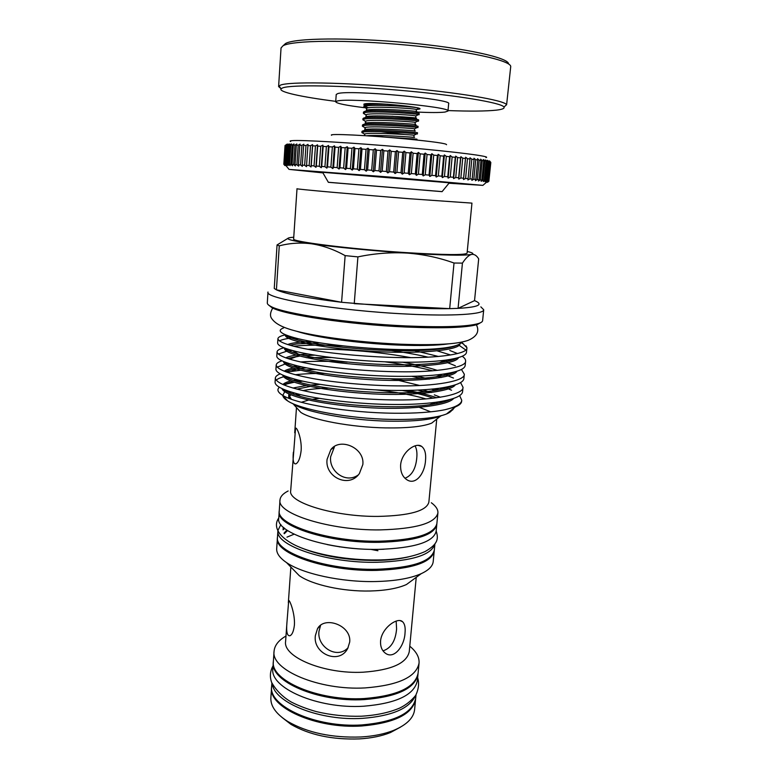 <?xml version="1.0" encoding="UTF-8"?>
<svg xmlns="http://www.w3.org/2000/svg" width="778" height="778" viewBox="0 0 778 778"><rect width="100%" height="100%" fill="white"/><g stroke="black" fill="none" stroke-linecap="round" stroke-linejoin="round"><path stroke-width="1.17" d="M448.021 110.573C470.009 111.38 486.114 111.235 496.354 110.145C502.267 109.455 504.805 108.414 503.95 107.033C501.791 102.822 456.958 95.256 400.028 90.316C343.117 85.347 291.4 84.549 282.735 87.865L281.13 88.711C277.911 91.892 301.592 97.007 335.736 101.344M281.111 88.741L278.612 86.562L280.488 85.103C289.231 81.573 342.126 82.273 400.437 87.379C458.757 92.446 504.552 100.313 506.614 104.719L510.699 66.85C512.323 60.781 468.074 50.794 408.032 45.202C348.029 39.561 292.022 40.281 282.978 45.795L281.043 47.964L278.612 86.562M283.785 45.085L285.555 43.519C294.512 38.054 348.651 37.237 406.952 42.664C465.293 48.041 509.104 57.835 508.54 63.961M416.483 112.051C430.108 112.674 439.609 112.684 444.977 112.071L447.982 111.04C452.631 106.878 348.408 97.396 337.205 101.033L335.697 101.811C336.611 103.474 346.259 105.438 364.639 107.714M447.982 111.04L448.653 103.707C453.35 99.127 348.991 89.548 337.749 93.603L336.232 94.469L335.697 101.811M416.648 109.542L419.789 109.017C424.156 107.063 371.485 102.093 364.697 103.853L363.841 104.417L365.057 104.981M448.945 183.248L482.866 185.368L388.874 177.005L290 169.478L322.948 172.891M489.722 161.085L490.743 162.349L489.333 160.861L490.257 162.116L487.203 160.287L487.923 161.532L486.931 161.347L485.462 159.947L486.065 161.192L483.264 159.568L483.741 160.813L482.234 160.579L480.61 159.159L480.969 160.394L479.199 160.151L477.517 158.722L477.741 159.957L475.728 159.694L473.987 158.255L474.074 159.48L471.818 159.198L470.019 157.759L469.98 158.975L467.481 158.683L465.652 157.234L465.468 158.449L462.745 158.138L460.877 156.679L460.557 157.895L457.62 157.574L455.733 156.115L455.266 157.321L452.135 156.981L450.229 155.522L449.626 156.718L446.3 156.378L444.394 154.919L443.654 156.115L440.163 155.765L438.267 154.307L437.392 155.493L433.735 155.133L431.868 153.684L430.856 154.861L427.064 154.501L425.226 153.052L424.078 154.229L420.178 153.859L418.379 152.42L417.115 153.587L413.118 153.227L411.368 151.788L409.987 152.945L405.912 152.585L404.229 151.156L402.732 152.313L398.608 151.963L396.994 150.533L395.399 151.691L391.246 151.34L389.72 149.93L388.018 151.078L383.865 150.738L382.426 149.327L380.646 150.475L376.503 150.144L375.171 148.754L373.304 149.891L369.21 149.58L367.984 148.199L366.059 149.337L362.013 149.036L360.914 147.664L358.921 148.802L354.972 148.51L353.99 147.168L351.948 148.297L348.106 148.024L347.251 146.692L345.169 147.82L341.454 147.567L340.735 146.245L338.634 147.373L335.065 147.139L334.472 145.836L332.362 146.964L328.948 146.75L328.501 145.467L326.381 146.595L323.162 146.4L322.841 145.136L320.731 146.264L317.706 146.089L317.531 144.834L315.44 145.963L312.62 145.817L312.581 144.582L310.519 145.71L307.923 145.583L308.02 144.368L305.997 145.496L303.634 145.398L303.867 144.202L301.893 145.33L299.763 145.253L300.133 144.066L298.207 145.204L296.33 145.146L296.836 143.979L294.969 145.116L293.345 145.087L293.977 143.93L292.188 145.068L290.816 145.058L291.565 143.93L288.745 145.078L289.611 143.959L287.986 145.107L287.131 145.146L288.103 144.037L285.973 145.243L284.748 164.177L286.703 165.51L285.896 164.197L288.191 165.558L287.49 164.246L288.599 164.294L290.136 165.656L289.552 164.333L290.914 164.401L292.528 165.782L292.071 164.469L293.685 164.557L295.368 165.947L295.037 164.635L296.904 164.751L298.645 166.152L298.451 164.839L300.561 164.975L302.36 166.385L302.292 165.092L304.645 165.247L306.493 166.667L306.561 165.374L309.148 165.549L311.025 166.978L311.239 165.695L314.049 165.889L315.946 167.328L316.306 166.045L319.32 166.268L321.236 167.717L321.732 166.434L324.941 166.677L326.867 168.136L327.499 166.862L330.893 167.114L332.809 168.573L333.587 167.319L337.146 167.581L339.043 169.05L339.957 167.795L343.652 168.077L345.529 169.546L346.58 168.301L350.401 168.602L352.24 170.071L353.416 168.836L357.355 169.147L359.135 170.615L360.438 169.39L364.454 169.701L366.175 171.179L367.595 169.954L371.68 170.285L373.333 171.753L374.87 170.538L378.993 170.878L380.559 172.337L382.202 171.141L386.345 171.481L387.823 172.93L389.554 171.744L393.697 172.084L395.078 173.533L396.897 172.346L401.001 172.697L402.275 174.136L404.171 172.959L408.236 173.309L409.393 174.739L411.358 173.572L415.345 173.912L416.376 175.332L418.399 174.175L422.289 174.505L423.203 175.916L425.265 174.768L429.038 175.099L429.816 176.489L431.916 175.351L435.563 175.672L436.205 177.053L438.325 175.916L441.816 176.227L442.322 177.598L444.452 176.47L447.768 176.771L448.128 178.123L450.268 176.995L453.399 177.287L453.623 178.619L455.743 177.501L458.67 177.773L458.757 179.096L460.858 177.987L463.581 178.24L463.523 179.543L465.594 178.434L468.084 178.677L467.889 179.961L469.922 178.862L472.178 179.086L471.847 180.35L473.831 179.251L475.844 179.455L475.377 180.7L477.303 179.611L479.063 179.796L478.47 181.021L480.327 179.932L481.845 180.097L481.125 181.313L482.914 180.224L484.159 180.37L483.323 181.566L485.034 180.477L486.026 180.603L485.073 181.78L486.697 180.691L487.436 180.797L486.376 181.955L488.078 180.895L487.223 182.101L488.876 181.079L487.621 182.208L488.924 181.157M290.651 141.518C289.611 141.119 290.029 140.828 291.896 140.662C300.337 139.758 352.006 142.724 404.404 147.324C456.861 151.914 492.143 156.534 485.939 157.574M490.821 162.476L488.876 181.079M331.632 135.265C327.353 133.388 368.013 135.284 405.698 138.902C433.453 141.625 447.058 143.57 446.533 144.718M449.314 182.801L322.607 172.288L328.365 182.315L442.079 191.66M400.524 727.109L390.488 732.526C381.813 736.046 371.446 738.166 359.397 738.905C332.255 739.839 309.42 734.986 290.914 724.347L281.899 717.355M271.629 686.818L270.87 697.759C270.413 706.084 276.054 713.99 287.802 721.488C307.514 732.798 331.875 737.962 360.885 736.98C373.751 736.202 384.799 733.946 394.028 730.221C406.836 724.736 413.702 717.861 414.606 709.575L415.647 698.663M271.58 687.314C268.099 707.192 316.004 729.122 361.828 725.981C394.786 723.025 412.719 714.078 415.608 699.159M273.35 661.786L272.874 668.574C269.421 687.771 317.56 709.128 363.53 706.23C396.595 703.458 414.548 694.871 417.397 680.449L418.039 673.68M273.302 662.292C269.859 681.265 318.076 702.427 364.104 699.607C397.198 696.913 415.16 688.433 418 674.186M271.872 683.055L271.648 686.322C268.167 706.152 316.092 728.062 361.916 724.931C394.884 721.984 412.817 713.056 415.705 698.167L416.016 694.89M272.378 684.193C274.673 702.816 320.283 721.109 362.49 718.357C391.801 716.042 409.413 708.564 415.335 695.94M277.454 537.637L276.686 548.675C276.394 553.265 279.672 557.904 286.528 562.591C302.593 573.804 341.552 582.333 375.648 581.536C395.273 581.059 410.473 578.433 421.238 573.658C428.756 570.157 432.753 566.112 433.21 561.541L434.26 550.532M277.406 538.162C273.982 553.362 326.692 571.655 376.61 570.391C412.379 568.932 431.586 562.484 434.231 551.057M286.528 562.591L299.306 575.701C312.396 584.881 343.117 591.679 370.085 590.998C385.625 590.59 397.752 588.421 406.486 584.511L421.238 573.658M377.904 550.746L371.048 549.424M339.996 546.866L339.403 546.876M383.029 650.855C391.023 648.23 395.545 640.926 396.595 628.945L396.158 621.087M380.559 641.043C381.57 628.002 397.723 616.701 402.537 621.71C404.716 623.742 405.542 627.457 405.037 632.854C404.521 645.983 393.921 660.065 385.198 653.053C381.833 650.427 380.286 646.421 380.559 641.043M286.907 623.003L288.696 600.694C289.212 598.661 295.173 613.054 294.415 625.026C293.695 631.133 292.217 634.702 289.97 635.743C287.17 636.141 286.148 631.901 286.907 623.003L285.604 641.393C282.764 656.972 323.988 674.302 363.141 672.202C391.46 670.15 406.845 663.274 409.277 651.565L416.23 577.344M320.614 625.298L318.99 631.25C316.743 646.596 336.845 659.861 348.106 647.714M315.362 635.616L317.463 628.799C324.28 615.495 351.646 625.298 349.701 642.054L347.727 648.434C339.14 665.336 312.649 653.637 315.362 635.616M285.983 636.025C278.592 640.294 274.624 645.351 274.07 651.205C270.647 669.77 318.999 690.601 365.106 687.917C398.268 685.34 416.249 677.074 419.05 663.128C419.459 657.264 416.366 651.624 409.773 646.197M274.07 651.205L273.37 661.29C269.937 680.215 318.163 701.357 364.192 698.547C397.295 695.863 415.267 687.402 418.087 673.184L419.05 663.128M279.253 511.185L279.195 511.71C275.84 525.84 328.89 543.209 379.032 542.334C414.956 541.187 434.202 535.293 436.779 524.664L436.808 524.139M279.195 511.71L278.748 518.352C275.373 532.745 328.335 550.347 378.419 549.375C414.304 548.15 433.541 542.12 436.137 531.286L436.779 524.664M327.217 544.581C343.302 547.916 359.844 549.54 376.844 549.443M283.085 528.952L283.387 527.309M287.578 530.538L284.281 533.708M286.907 530.081L283.999 533.173M280.858 524.537L277.921 530.518M277.902 531.024C275.577 545.835 327.985 563.418 377.311 562.29C412.466 560.977 431.664 554.85 434.902 543.929L434.328 550.007C431.683 561.405 412.476 567.823 376.708 569.272C326.779 570.527 274.06 552.263 277.474 537.112L277.892 530.995M284.135 527.97L283.503 528.398M283.824 527.698L283.075 529.828M301.718 548.062C322.121 556.241 346.852 560.364 375.9 560.442C388.553 560.248 399.464 559.051 408.625 556.854M288.161 490.976C283.027 493.573 280.304 496.588 279.992 499.991L279.273 510.65C275.908 524.732 328.977 542.072 379.129 541.206C415.053 540.068 434.309 534.204 436.876 523.604L437.907 512.974C438.15 509.561 435.952 506.147 431.323 502.744M279.992 499.991C276.657 513.645 329.862 530.606 380.102 529.896C416.094 528.884 435.359 523.244 437.907 512.974M293.374 452.164C292.606 460.44 293.442 464.33 295.883 463.844C298.451 462.521 300.211 458.096 301.144 450.559C301.99 438.734 296.71 426.334 295.552 428.328L290.68 490.801C287.841 502.442 334.394 516.864 378.166 516.407C409.695 515.668 426.597 510.922 428.863 502.16L436.73 419.109M404.978 478.256C411.863 475.523 415.792 468.735 416.775 457.892C417.261 452.738 416.677 448.721 415.024 445.843M425.508 460.605C426.159 453.652 424.866 448.916 421.637 446.397C415.783 441.846 401.555 452.164 400.621 465.001C400.369 471.935 402.498 476.885 407.02 479.841C415.753 485.491 424.778 473.423 425.508 460.605M296.574 407.682L300.775 412.35C311.774 419.906 351.189 427.326 385.762 427.9C407.691 428.211 423.008 426.616 431.712 423.115L436.623 419.196M430.681 411.834L419.4 407.361M292.411 403.412L293.209 403.938C305.297 412.165 349.886 420.451 388.961 421.17C413.74 421.569 430.944 419.857 440.552 416.055L441.427 415.666M437.907 403.315L435.651 402.314M426.023 398.92C412.126 394.874 395.224 391.84 375.327 389.836M402.187 390.468C414.83 392.666 425.187 395.253 433.268 398.21M440.698 401.545L442.069 402.362M330.844 449.616L327.081 459.321C324.562 476.963 348.855 488.71 359.368 473.598L362.84 464.554C364.872 447.739 339.84 437.168 330.844 449.616L334.346 447.126L330.66 456.715C328.744 471.293 345.831 484.013 358.23 474.959M328.326 182.266L442.108 191.612M410.006 198.779C354.408 194.374 294.201 188.986 297.011 188.733L293.637 238.924C290.709 241.54 350.197 249.057 405.348 252.578C444.666 254.989 465.244 255.184 467.082 253.181L471.954 203.116L410.006 198.779M481.008 322.481L477.293 324.533C466.469 327.713 442.565 328.54 405.571 327.013C348.67 324.523 284.067 314.798 271.911 307.65L268.575 305.015M267.301 302.953C267.233 304.013 268.41 305.171 270.841 306.425C283.066 313.592 348.456 323.405 406.038 325.943C443.479 327.499 467.646 326.682 478.548 323.502C481.154 322.666 482.506 321.713 482.613 320.662L483.712 309.761C484.091 314.263 453.243 316.422 407.089 314.049C337.788 310.811 263.868 298.412 267.992 292.022L267.301 302.953M274.41 285.983L274.255 288.463L276.423 289.834C285.351 293.938 307.067 298.081 341.581 302.282L405.941 307.68C422.901 308.545 437.489 308.866 449.684 308.642L454.021 263.022L462.433 263.12C465.75 258.043 468.784 255.145 471.526 254.425C474.133 253.784 472.936 252.86 467.928 251.654L467.247 251.498M297.011 331.37C314.575 337.331 359.154 343.506 397.684 345.043C420.208 345.918 437.197 345.52 448.653 343.837M283.571 327.946C276.803 330.465 280.294 333.684 294.026 337.613C314.03 343.322 359.475 348.69 398.443 349.536C417.378 349.954 432.626 349.429 444.209 347.961C454.692 346.55 460.43 344.615 461.432 342.164M324.659 373.44C313.339 373.362 303.537 373.79 295.261 374.733M285.721 376.28C281.014 377.349 277.834 378.653 276.171 380.199M275.344 378.05L275.062 382.261C275.081 385.771 281.801 389.418 295.212 393.201C315.722 399.289 360.418 404.482 395.02 404.482C410.239 404.579 423.747 403.86 435.534 402.323C453.321 399.688 462.346 396.08 462.599 391.499L463.017 387.279C463.951 394.358 434.824 400.437 395.409 399.941C368.013 399.795 333.674 396.731 310.83 392.258C287.782 387.57 275.957 382.834 275.344 378.05C275.529 376.445 277.172 375.054 280.265 373.868M286.586 372.098L300.551 370.25M305.657 369.91L316.062 369.55M347.221 362.14C329.658 361.099 314.069 361.041 300.464 361.964M288.589 363.345L286.674 363.705M285.001 364.065L277.192 367.167M276.2 364.989L275.918 369.229C275.898 372.292 281.986 375.541 294.181 378.964C314.215 384.945 360.37 390.323 396.245 390.449C412.573 390.605 426.85 389.885 439.055 388.29C455.402 385.859 463.678 382.582 463.892 378.468L464.31 374.228C465.283 380.899 436.137 386.51 396.634 385.878C369.171 385.645 334.744 382.64 311.832 378.371C288.716 373.897 276.832 369.433 276.2 364.989C276.414 363.365 278.349 361.984 281.996 360.846M289.649 359.154L297.108 356.412L287.597 358.502M306.299 357.647L331.477 357.53M410.881 357.637C390.07 353.902 369.161 351.384 348.165 350.09C333.48 349.176 319.952 348.914 307.592 349.283M292.139 350.411L288.745 350.888M286.605 351.267L278.271 354.068M277.056 351.87L276.783 356.12C276.744 358.794 282.249 361.663 293.296 364.736C312.834 370.571 360.331 376.066 397.47 376.338C414.907 376.571 429.903 375.862 442.449 374.218C457.435 372.01 465.011 369.054 465.186 365.368L465.604 361.118C466.625 367.381 437.45 372.506 397.869 371.758C370.347 371.417 335.824 368.48 312.834 364.415C289.649 360.146 277.717 355.964 277.056 351.87C277.308 350.217 279.623 348.855 284.009 347.785M293.501 346.22C306.532 344.926 323.035 344.8 343.01 345.86M294.347 337.701C286.946 338.42 281.976 339.49 279.419 340.92M277.921 338.683L277.639 342.962C277.59 345.267 282.55 347.785 292.538 350.518C311.57 356.149 360.321 361.731 398.706 362.169C417.232 362.47 432.899 361.789 445.716 360.136C459.419 358.133 466.343 355.497 466.489 352.22L466.907 347.941C467.967 353.796 438.773 358.444 399.104 357.559C371.524 357.112 336.903 354.243 313.845 350.382C290.583 346.336 278.612 342.437 277.921 338.683C278.184 337.098 280.732 335.824 285.575 334.851C282.55 339.85 318.377 347.941 368.772 351.121C416.493 354.418 459.983 350.557 460.022 343.75M444.938 387.366L451.561 390.216M459.613 395.574L461.733 400.271C461.519 403.908 456.015 407.04 445.22 409.666L455.461 406.845C459.37 405.221 461.432 403.412 461.626 401.419L461.733 400.271M442.594 389.049L439.823 388.183M404.113 380.452L390.264 378.779M441.379 377.476L437.46 376.251M384.526 361.77C403.189 364.26 419.216 367.274 432.617 370.814M443.538 374.072L453.477 378.05M460.557 382.533L463.017 387.279M391.315 350.518C405.075 352.463 417.358 354.68 428.153 357.18M441.457 360.652L445.201 361.828M447.253 362.519L455.354 365.777M461.432 369.414L464.31 374.228M450.637 354.982L437.343 350.927M442.41 348.184L443.732 348.563M449.781 350.479L457.182 353.406M462.22 356.227C464.622 357.948 465.75 359.572 465.604 361.118M465.759 349.974L459.049 345.286M461.539 342.135L466.917 347.698L465.973 345.811M463.649 344.061L461.101 342.748M452.183 409.461C451.639 411.115 449.742 412.632 446.494 413.993C436.225 418.039 417.728 419.838 391.013 419.4C348.787 418.613 300.59 409.695 287.685 400.942C284.699 399.065 283.075 397.257 282.813 395.535M282.803 395.409L284.709 391.704M285.847 390.906L286.576 390.478M292.936 388.037L306.114 385.557M310.937 385.032L320.166 384.371M445.22 409.666C432.471 412.272 415.384 413.458 393.969 413.225C347.931 412.807 295.747 403.918 282.589 395.282C277.746 392.306 276.676 389.632 279.38 387.24M285.001 384.381L294.162 382.241M297.556 381.735L302.905 381.123M416.872 140.011L416.94 139.155L385.48 137.142M362.791 132.114C368.334 130.412 411.98 133.067 416.677 133.884L417.387 134.001L417.494 132.775C419.167 132.348 369.268 128.963 362.888 130.879L361.984 131.375L361.887 132.6L362.791 132.114M363.297 125.676C368.889 123.809 412.846 126.493 417.3 127.456L417.942 127.602L418.049 126.367C419.741 125.764 369.793 122.35 363.394 124.441L362.48 124.976L362.383 126.211L363.297 125.676M363.793 119.228C369.443 117.186 413.711 119.909 417.912 121.018L418.506 121.183L418.613 119.948C420.315 119.17 370.318 115.718 363.89 117.984L362.976 118.557L362.879 119.793L363.793 119.228M364.299 112.761C369.997 110.554 414.577 113.316 418.525 114.57L419.06 114.755L419.167 113.52C420.888 112.557 370.834 109.066 364.396 111.517L363.472 112.129L363.375 113.364L364.299 112.761M383.048 136.957L372.954 135.489M363.793 133.631L361.887 132.6M364.367 127.32L362.383 126.211M364.96 120.998L362.879 119.793M365.543 114.667L363.375 113.364M366.487 108.443L363.871 106.926L364.804 106.275C369.725 104.203 407.04 106.08 416.677 107.675M387.648 104.252C376.056 103.863 368.471 104.126 364.901 105.03L363.968 105.691L363.871 106.926M364.542 106.372L368.577 107.782M434.299 394.854L440.416 397.237M453.603 408.333L452.456 410.123L454.206 407.847M435.087 390.449L431.527 389.146M419.741 385.499L398.91 380.471M407.487 390.41C419.167 392.55 428.95 395 436.837 397.762M444.364 400.865L445.415 401.409M291.322 399.202L288.832 394.991L289.046 394.067C288.298 395.603 288.91 397.266 290.836 399.026M289.824 392.861L290.855 391.918M296.846 389.126L310.101 386.452M274.255 288.463L277.056 244.944L279.273 245.858L276.423 289.834L341.581 302.282L345.14 255.622L357.909 256.886C374.344 253.424 390.751 252.16 407.147 253.083C442.925 255.31 464.388 255.758 471.526 254.425C474.259 253.988 476.642 255.476 478.684 258.889L474.541 300.629L458.067 308.37C477.002 307.271 483.119 304.966 476.399 301.465L474.541 300.629M357.909 256.886L354.233 303.663L449.684 308.642L458.067 308.37L462.433 263.12M480.843 306.863L483.712 309.761M293.753 237.232L292.878 237.29C282.219 238.194 288.482 240.373 311.677 243.815C334.433 247.083 373.489 250.895 407.147 253.083C423.349 254.299 438.977 257.615 454.021 263.022M287.831 238.408L277.056 244.944M279.273 245.858C289.727 243.096 300.532 242.415 311.677 243.815C322.851 245.527 334.005 249.456 345.14 255.622M319.388 398.346L312.445 399.289M308.574 400.048L301.339 402.284M328.413 388.066C318.309 388.397 309.8 389.243 302.914 390.605M294.444 392.987L292.46 393.892M290.894 394.845L289.153 396.605M288.774 395.876L288.619 398.171M377.029 549.443L384.031 549.249M294.094 534.204L286.965 537.141M284.806 528.525L283.114 529.653M427.064 154.501L425.265 174.768M430.856 154.861L429.038 175.099M433.735 155.133L431.916 175.351M437.392 155.493L435.563 175.672M440.163 155.765L438.325 175.916M443.654 156.115L441.816 176.227M446.3 156.378L444.452 176.47M449.626 156.718L447.768 176.771M452.135 156.981L450.268 176.995M455.266 157.321L453.399 177.287M457.62 157.574L455.743 177.501M460.557 157.895L458.67 177.773M462.745 158.138L460.858 177.987M465.468 158.449L463.581 178.24M467.481 158.683L465.594 178.434M469.98 158.975L468.084 178.677M471.818 159.198L469.922 178.862M474.074 159.48L472.178 179.086M475.728 159.694L473.831 179.251M477.741 159.957L475.844 179.455M479.199 160.151L477.303 179.611M480.969 160.394L479.063 179.796M482.234 160.579L480.327 179.932M483.741 160.813L481.845 180.097M484.811 160.978L482.914 180.224M486.065 161.192L484.159 180.37M486.931 161.347L485.034 180.477M487.923 161.532L486.026 180.603M488.584 161.668L486.697 180.691M489.323 161.843L487.436 180.797M489.79 161.96L487.903 180.866M490.257 162.116L488.38 180.953M490.529 162.223L488.652 181.011M285.973 145.243L287.053 144.144L285.04 145.554L283.824 164.265L285.672 165.5L284.748 164.177M285.118 145.447L283.902 164.226M285.283 145.379L284.058 164.207M285.614 145.292L284.398 164.187M286.567 145.175L285.341 164.187M287.131 145.146L285.896 164.197M287.986 145.107L286.732 164.216M288.745 145.078L287.49 164.246M289.854 145.068L288.599 164.294M290.816 145.058L289.552 164.333M292.188 145.068L290.914 164.401M293.345 145.087L292.071 164.469M294.969 145.116L293.685 164.557M296.33 145.146L295.037 164.635M298.207 145.204L296.904 164.751M299.763 145.253L298.451 164.839M301.893 145.33L300.561 164.975M303.634 145.398L302.292 165.092M305.997 145.496L304.645 165.247M307.923 145.583L306.561 165.374M310.519 145.71L309.148 165.549M312.62 145.817L311.239 165.695M315.44 145.963L314.049 165.889M317.706 146.089L316.306 166.045M320.731 146.264L319.32 166.268M323.162 146.4L321.732 166.434M326.381 146.595L324.941 166.677M328.948 146.75L327.499 166.862M332.362 146.964L330.893 167.114M335.065 147.139L333.587 167.319M338.634 147.373L337.146 167.581M341.454 147.567L339.957 167.795M345.169 147.82L343.652 168.077M348.106 148.024L346.58 168.301M351.948 148.297L350.401 168.602M354.972 148.51L353.416 168.836M358.921 148.802L357.355 169.147M362.013 149.036L360.438 169.39M366.059 149.337L364.454 169.701M369.21 149.58L367.595 169.954M373.304 149.891L371.68 170.285M376.503 150.144L374.87 170.538M380.646 150.475L378.993 170.878M383.865 150.738L382.202 171.141M388.018 151.078L386.345 171.481M391.246 151.34L389.554 171.744M395.399 151.691L393.697 172.084M398.608 151.963L396.897 172.346M402.732 152.313L401.001 172.697M405.912 152.585L404.171 172.959M409.987 152.945L408.236 173.309M413.118 153.227L411.358 173.572M417.115 153.587L415.345 173.912M424.078 154.229L422.289 174.505M420.178 153.859L418.399 174.175M284.933 165.588L283.824 164.265M418.379 152.42L416.376 175.332M411.368 151.788L409.393 174.739M404.229 151.156L402.275 174.136M396.994 150.533L395.078 173.533M389.72 149.93L387.823 172.93M382.426 149.327L380.559 172.337M375.171 148.754L373.333 171.753M367.984 148.199L366.175 171.179M360.914 147.664L359.135 170.615M353.99 147.168L352.24 170.071M347.251 146.692L345.529 169.546M340.735 146.245L339.043 169.05M334.472 145.836L332.809 168.573M328.501 145.467L326.867 168.136M322.841 145.136L321.236 167.717M317.531 144.834L315.946 167.328M312.581 144.582L311.025 166.978M487.164 181.682L487.106 182.305M487.271 181.595L487.223 182.101M465.652 157.234L463.523 179.543M460.877 156.679L458.757 179.096M455.733 156.115L453.623 178.619M450.229 155.522L448.128 178.123M444.394 154.919L442.322 177.598M438.267 154.307L436.205 177.053M431.868 153.684L429.816 176.489M425.226 153.052L423.203 175.916M366.973 103.989L365.981 103.688M363.939 104.087L365.796 104.495L365.174 103.775M416.463 109.756L416.405 109.484C412.359 108.142 366.71 105.72 366.419 108.531L366.808 109.29M418.525 114.57L415.802 115.941C411.533 114.755 366.477 112.353 365.932 114.95L366.302 115.689M417.912 121.018L415.189 122.389C410.706 121.358 366.244 118.966 365.446 121.368L365.796 122.078M417.3 127.456L414.586 128.817C409.889 127.942 366.01 125.569 364.97 127.767L365.281 128.448M380.714 131.677L404.482 134.497M416.677 133.884L413.974 135.246C409.072 134.516 365.777 132.153 364.503 134.156L364.775 134.808M367.44 135.693L368.257 135.887M424.253 391.742L417.903 390.089M300.843 380.656L296.788 381.502M283.98 384.974C285.779 383.768 288.803 382.727 293.063 381.852L284.009 384.993M281.976 388.582C284.077 395.545 317.609 404.229 363.238 407.322C406.233 410.473 447.69 406.097 453.7 398.394M446.562 387.065L447.69 387.668L446.533 387.065M420.499 378.283L411.766 376.309M306.649 367.838L297.468 368.772C292.042 369.54 288.113 370.532 285.662 371.758M282.764 375.084C283.493 381.599 317.414 390.206 364.192 393.347C408.333 396.576 450.559 392.306 455.363 384.818M447.807 374.529L446.008 373.693M437.333 370.386C428.133 367.391 416.59 364.668 402.703 362.217M314.886 355.157L304.538 355.653M299.754 356.091L287.529 358.483M283.649 361.566C282.822 367.595 317.084 376.085 365.067 379.304C410.453 382.611 453.457 378.478 456.968 371.213M445.288 360.311L447.71 361.303L445.279 360.311M407.614 350.732L401.001 349.594M319.408 342.777L296.817 343.954L289.922 345.238M284.66 348.038C282.035 353.523 316.558 361.887 365.845 365.183C412.564 368.577 456.394 364.629 458.505 357.579M431.557 392.491L422.512 389.846M297.128 379.752L293.364 380.403M290.748 380.987C286.868 381.959 284.242 383.136 282.881 384.507M283.707 389.35C286.576 391.762 292.227 394.135 300.648 396.479C329.298 404.871 396.051 409.831 429.592 404.706C439.045 403.374 445.882 401.643 450.112 399.513M449.305 387.113L448.536 386.656M429.242 379.158L417.504 376.163M301.864 366.837L296.418 367.508M293.218 368.062C288.91 368.908 285.915 369.958 284.242 371.213M284.009 375.618C286.372 377.855 291.624 380.102 299.783 382.368C328.121 390.741 399.104 396.021 432.928 390.76C442.089 389.447 448.566 387.775 452.339 385.732M449.665 373.985L448.332 373.294M308.263 354.009C296.817 354.651 289.328 355.945 285.798 357.88M293.296 364.736L299.044 368.257C290.136 365.679 285.263 363.559 284.427 361.887C286.246 363.939 291.118 366.068 299.044 368.257C326.984 376.533 402.197 382.134 436.147 376.785C445.035 375.502 451.162 373.887 454.498 371.933M449.83 360.788L447.758 359.844M438.491 356.48L414.664 350.645M311.715 341.484C299.851 341.863 291.818 342.884 287.627 344.537M284.913 348.136C286.197 350.032 290.7 352.035 298.421 354.146C313.748 358.288 336.534 361.439 366.778 363.618C395.759 365.456 419.906 365.174 439.249 362.791C447.904 361.546 453.681 359.981 456.569 358.113M449.713 347.494L449.071 347.221M285.896 334.968C287.199 336.553 291.215 338.245 297.916 340.035C313.145 344.061 336.466 347.192 367.877 349.439C398.025 351.335 422.814 351.111 442.254 348.768C448.76 347.854 453.486 346.745 456.414 345.451M368.14 103.562L366.71 104.524M418.078 113.218L416.23 111.867C424.38 111.225 362.986 107.208 366.224 110.982M392.015 116.243L415.627 118.266C424.107 117.857 362.169 113.821 365.738 117.429M417.096 126.172L415.024 124.665C423.845 124.48 361.352 120.415 365.252 123.858L364.532 124.227M414.421 131.035C423.582 131.083 360.535 126.989 364.775 130.276L365.174 130.568M406.768 136.792L413.828 137.395M414.45 137.424C417.232 137.424 376.737 134.555 366.526 135.771M364.668 103.853L365.796 104.495M281.13 88.711L278.884 85.998M419.342 108.473L419.789 109.017M482.866 185.368L488.078 180.895M442.069 191.67L449.383 182.713M390.488 732.526L394.028 730.221M273.059 665.861C270.073 671.103 269.596 676.636 271.648 682.452C276.112 690.436 282.677 696.981 291.351 702.077C298.723 705.821 307.038 708.991 316.286 711.598C330.913 715.079 345.909 716.616 361.264 716.217C376.319 715.322 389.165 712.58 399.824 708.009C406.087 704.907 411.397 700.677 415.753 695.308C418.69 688.968 419.323 683.113 417.66 677.745M402.537 621.71L400.223 620.659M317.463 628.799L319.943 625.843M278.767 518.041C273.623 524.946 276.005 536.217 296.778 545.991C316.121 554.753 348.379 560.325 377.252 559.966C396.712 559.82 412.671 557.009 425.119 551.534C438.753 543.744 438.364 538.162 436.166 530.985M421.637 446.397L418.204 445.366M295.552 428.328L296.262 428.338M431.712 423.115L440.552 416.055M271.911 307.65L270.841 306.425M476.399 324.796C479.734 331.36 476.953 336.563 468.055 340.394C462.968 342.067 456.482 343.215 448.605 343.837C435.719 344.78 419.925 344.907 401.254 344.226C365.825 342.738 325.807 338.051 300.93 332.313C287.811 329.23 275.889 325.457 271.308 317.939C269.869 315.411 270.355 312.114 272.747 308.059M287.685 400.942L282.589 395.282M416.23 111.867L416.405 109.484L418.856 108.249M366.72 110.33L366.419 108.531L363.948 106.742M366.205 116.788L365.932 114.95L363.472 113.16M365.252 123.858L365.446 121.368L362.995 119.579M363.939 130.694L364.775 130.276L364.97 127.767L362.529 125.978M364.824 135.664L364.503 134.156L362.062 132.377M296.593 369.142L291.75 371.203M443.966 374.004L444.685 374.461M445.59 347.776L446.202 348.165M295.212 393.201L300.648 396.479C291.662 393.931 285.993 391.548 283.639 389.321M435.534 402.323L429.592 404.706C439.181 403.364 446.057 401.623 450.229 399.484M294.181 378.964L299.783 382.368C291.011 379.878 285.74 377.622 283.97 375.599M285.614 371.738C288.064 370.523 292.013 369.531 297.468 368.772M439.055 388.29L432.928 390.76C442.235 389.438 448.75 387.755 452.456 385.703M447.836 374.529L446.037 373.683M442.449 374.218L436.147 376.785C445.22 375.492 451.366 373.858 454.595 371.913M292.538 350.518L298.421 354.146C289.62 351.607 285.166 349.623 285.059 348.184M289.854 345.218L296.817 343.954M445.716 360.136L439.249 362.791C448.128 361.517 453.924 359.951 456.647 358.094M294.026 337.613L297.916 340.035C290.058 337.808 286.071 336.125 285.964 334.997M444.209 347.961L442.254 348.768C449.188 347.805 454.06 346.638 456.881 345.286M446.494 413.993L455.461 406.845M477.293 324.533L478.548 323.502M300.775 412.35L293.209 403.938M294.716 432.821L296.476 407.575M288.337 602.765L290.865 567.036M290.914 724.347L287.802 721.488M289.144 169.448L284.855 164.333M417.582 119.705L415.627 118.266L415.899 116.146M415.189 122.389L415.17 124.47M414.586 128.817L414.606 130.83M413.974 135.246L414.032 137.181M503.95 107.033L506.614 104.719"/></g></svg>
